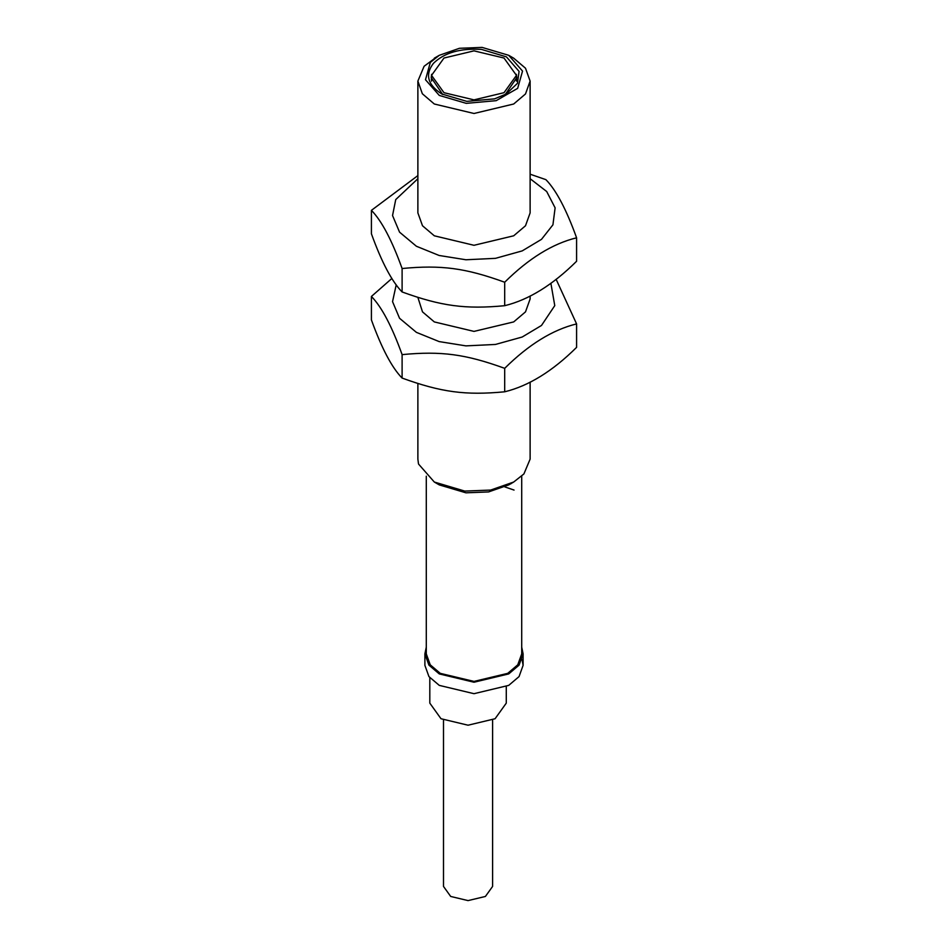 <?xml version="1.0" encoding="UTF-8"?>
<svg xmlns="http://www.w3.org/2000/svg" width="948" height="948" viewBox="0 0 948 948"><rect width="100%" height="100%" fill="white"/><g stroke="black" fill="none" stroke-linecap="round" stroke-linejoin="round"><path stroke-width="1.42" d="M511.102 483.67L510.451 483.907M516.447 77.937L516.684 79.371M431.316 79.371L431.553 77.937M443.498 720.053L443.498 886.427L450.691 896.452L468.051 900.6L485.412 896.452L492.605 886.427L492.605 720.053M521.708 647.152L523.106 653.871L519.066 665.14L508.721 673.921L474 682.228L439.279 673.921L428.934 665.14L424.894 653.871L426.292 647.152M521.708 476.192L521.708 653.871L517.774 664.809L507.725 673.353L474 681.411L440.275 673.353L430.226 664.809L426.292 653.871L426.292 476.192M429.811 677.702L429.811 703.132L441.01 718.738L468.051 725.208L495.081 718.738L506.279 703.132L506.279 686.696M424.894 653.871L424.894 665.33L428.934 676.588L439.279 685.38L474 693.687L508.721 685.38L519.066 676.588L523.106 665.33L522.087 659.607M396.217 284.803L392.543 301.642L399.558 318.279L416.397 332.357L439.149 341.588L465.942 345.878L495.484 344.444L522.194 337.014L541.498 325.46L554.77 305.623L550.871 283.227M417.878 297.411L422.5 311.868L434.314 321.917L474 331.397L513.686 321.917L525.5 311.868L530.122 298.999L530.122 296.025M556.109 279.269L576.585 323.908C552.625 329.762 528.652 344.574 504.692 368.334C465.468 354.125 441.341 350.902 402.106 354.611C391.88 326.266 381.653 306.879 371.415 296.451L391.891 278.451M371.415 296.451L371.415 319.914C381.653 348.26 391.88 367.646 402.106 378.074C441.341 392.282 465.468 395.506 504.692 391.797C528.652 385.954 552.625 371.142 576.585 347.371L576.585 323.908M504.692 368.334L504.692 391.797M402.106 354.611L402.106 378.074M530.122 382.127L530.122 459.128L523.9 473.953L513.686 482.034L490.637 490.069L464.769 491.088L434.314 482.034L418.518 464.022L417.878 459.128L417.878 383.525M417.878 178.71L395.731 199.59L392.543 215.54L399.558 232.165L416.397 246.255L439.149 255.486L465.942 259.764L495.484 258.342L522.194 250.9L541.498 239.346L552.933 224.818L555.113 207.849L546.7 191.52L530.122 178.71M436.957 56.75L424.1 66.265L417.878 81.09L417.878 212.897L422.5 225.766L434.314 235.803L474 245.295L513.686 235.803L525.5 225.766L530.122 212.897L530.122 81.09L525.5 68.22L513.686 58.184L508.721 55.316L522.538 71.088L517.667 88.342L496.171 100.666L466.25 103.356L439.279 95.416L425.486 79.739L430.333 62.39L439.279 55.316L459.448 48.289L482.082 47.4L508.721 55.316M530.122 174.195L545.894 179.646C556.12 190.074 566.347 209.461 576.585 237.806C552.625 243.66 528.652 258.46 504.692 282.231C465.468 268.023 441.341 264.788 402.106 268.509C391.88 240.152 381.653 220.777 371.415 210.349L417.878 175.593M371.415 210.349L371.415 233.812C381.653 262.158 391.88 281.544 402.106 291.96C441.341 306.18 465.468 309.404 504.692 305.694C528.652 299.841 552.625 285.04 576.585 261.269L576.585 237.806M504.692 282.231L504.692 305.694M402.106 268.509L402.106 291.96M443.984 92.691L474 99.872L504.016 92.691L516.447 75.366L504.016 58.041L474 50.86L443.984 58.041L431.553 75.366L443.984 92.691M514.053 490.069L504.857 486.916M441.756 93.982L466.807 101.365L494.595 98.853L506.244 93.982L517.454 83.341L519.077 71.384L506.457 56.88L481.501 49.403C460.325 48.099 444.304 52.733 433.461 63.315C424.846 74.56 427.619 84.787 441.756 93.982L441.756 93.982M516.399 74.335L516.79 77.653L505.225 94.551M442.775 94.551L431.21 77.653L431.601 74.335M434.314 482.034L439.279 484.902L465.918 492.818L488.552 491.929L508.721 484.902L513.686 482.034M417.878 81.09L422.358 93.769L434.314 104.007L474 113.487L513.686 104.007L525.5 93.959L530.122 81.09M523.106 665.33L523.106 653.871M516.447 75.366L516.447 81.09M431.553 75.366L431.553 81.09M439.279 55.316L434.314 58.184"/></g></svg>
